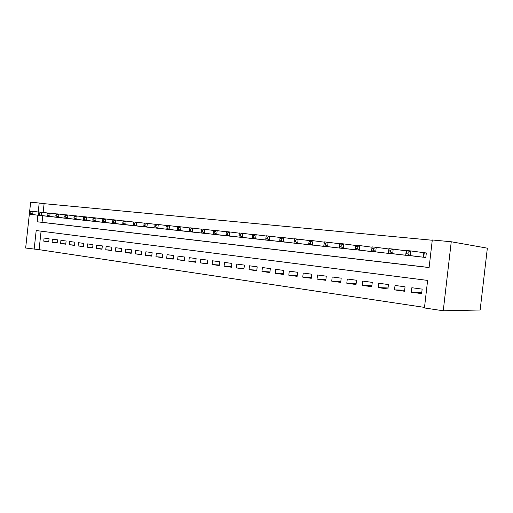 <?xml version="1.0" encoding="UTF-8"?>
<svg xmlns="http://www.w3.org/2000/svg" width="513" height="513" viewBox="0 0 513 513"><rect width="100%" height="100%" fill="white"/><g stroke="black" fill="none" stroke-linecap="round" stroke-linejoin="round"><path stroke-width="0.77" d="M41.091 231.171L39.071 249.651L25.65 248.023L30.652 202.218L39.2 203.02L38.218 211.984M34.14 249.299L36.192 230.549L427.618 280.412L424.437 307.954L443.251 310.782L480.149 309.993L487.35 248.17L451.254 241.758L432.292 239.975L429.105 267.555L37.148 221.789L37.872 215.184M39.071 249.651L424.501 307.396M406.213 250.838L393.202 249.094L392.676 253.691L388.386 253.223L401.506 254.826M421.769 292.506L411.323 292.205L421.635 293.635L422.161 289.12L411.836 287.722L411.323 292.205M404.667 290.211L394.516 289.871L404.545 291.262L405.058 286.812L395.023 285.452L394.516 289.871M388.04 287.966L378.171 287.601L387.924 288.954L388.431 284.561L378.671 283.247L378.171 287.601M371.867 285.786L362.268 285.395L371.758 286.709L372.258 282.374L362.762 281.092L362.268 285.395M356.131 283.657L346.794 283.247L356.028 284.529L356.516 280.252L347.275 279.001L346.794 283.247M340.812 281.579L331.725 281.15L340.715 282.4L341.196 278.181L332.2 276.962L331.725 281.15M325.896 279.559L317.047 279.11L325.806 280.329L326.281 276.167L317.515 274.981L317.047 279.11M311.365 277.578L302.747 277.129L311.282 278.309L311.75 274.199L303.209 273.051L302.747 277.129M297.207 275.654L288.806 275.192L297.123 276.347L297.585 272.288L289.261 271.165L288.806 275.192M283.407 273.775L275.218 273.301L283.33 274.429L283.785 270.422L275.667 269.325L275.218 273.301M269.947 271.935L261.963 271.46L269.876 272.563L270.325 268.607L262.406 267.536L261.963 271.46M256.821 270.146L249.036 269.665L256.756 270.742L257.193 266.831L249.472 265.785L249.036 269.665M244.015 268.395L236.416 267.914L243.951 268.959L244.387 265.099L236.846 264.08L236.416 267.914M231.517 266.683L224.104 266.202L231.453 267.228L231.882 263.413L224.527 262.419L224.104 266.202M219.314 265.016L212.074 264.535L219.256 265.529L219.679 261.765L212.497 260.79L212.074 264.535M207.399 263.381L200.326 262.9L207.342 263.874L207.759 260.149L200.743 259.206L200.326 262.9M195.761 261.784L188.855 261.309L195.709 262.258L196.12 258.578L189.259 257.654L188.855 261.309M184.385 260.226L177.639 259.751L184.334 260.681L184.744 257.039L178.043 256.134L177.639 259.751M173.272 258.699L166.674 258.231L173.221 259.136L173.625 255.538L167.071 254.653L166.674 258.231M162.409 257.205L155.958 256.744L162.358 257.629L162.756 254.07L156.35 253.204L155.958 256.744M151.784 255.75L145.474 255.282L151.739 256.154L152.13 252.633L145.865 251.787L145.474 255.282M141.389 254.32L135.22 253.858L141.344 254.711L141.735 251.229L135.605 250.402L135.22 253.858M131.225 252.922L125.185 252.467L131.181 253.3L131.565 249.857L125.563 249.049L125.185 252.467M121.273 251.556L115.367 251.101L121.235 251.915L121.613 248.51L115.739 247.721L115.367 251.101M111.539 250.216L105.755 249.767L111.501 250.568L111.872 247.195L106.127 246.42L105.755 249.767M102.004 248.901L96.341 248.459L101.965 249.241L102.337 245.907L96.707 245.15L96.341 248.459M92.667 247.619L87.127 247.183L92.635 247.946L92.994 244.643L87.486 243.899L87.127 247.183M83.523 246.362L78.098 245.926L83.491 246.676L83.85 243.412L78.451 242.681L78.098 245.926M74.571 245.124L69.249 244.701L74.532 245.432L74.892 242.2L69.601 241.482L69.249 244.701M65.792 243.919L60.579 243.495L65.76 244.214L66.113 241.014L60.925 240.315L60.579 243.495M57.193 242.732L52.082 242.316L57.161 243.021L57.507 239.853L52.429 239.167L52.082 242.316M49.075 238.712L44.092 238.038L43.752 241.155L48.729 241.847L49.075 238.712M432.26 240.244L44.099 203.667L43.137 212.446M42.778 215.755L42.06 222.315L429.112 267.485M415.466 256.308L425.816 257.475L426.335 252.947L423.296 252.633M408.669 255.468L398.588 254.474M391.983 253.666L382.179 252.691M375.753 251.909L366.218 250.953M359.959 250.197L350.674 249.267M344.582 248.529L335.547 247.619M329.615 246.907L320.811 246.016M315.033 245.323L306.453 244.457M300.823 243.784L292.461 242.938M286.972 242.283L278.815 241.476M273.467 240.815L265.516 240.026M260.29 239.385L252.537 238.616M247.439 237.994L239.872 237.237M234.896 236.628L227.503 235.89M222.648 235.3L215.434 234.582M210.689 233.999L203.642 233.3M199.012 232.735L192.125 232.043M187.598 231.491L180.871 230.799M176.44 230.279L169.867 229.606M165.539 229.099L159.107 228.452M154.875 227.939L148.584 227.304M144.442 226.804L138.292 226.182M134.239 225.694L128.218 225.092M124.255 224.611L118.362 224.001M114.482 223.553L108.718 222.969M104.915 222.507L99.266 221.937M95.546 221.494L90.019 220.917M86.37 220.494L80.951 219.942M77.386 219.519L72.076 218.968M68.575 218.564L63.375 218.031M59.944 217.621L54.846 217.095M51.48 216.704L46.484 216.191M44.099 203.667L39.2 203.02M443.251 310.782L451.254 241.758M42.06 222.315L37.148 221.789M48.761 241.572L43.752 241.155M406.219 253.73L407.989 253.922L408.201 252.05L406.437 251.864L405.719 255.108L406.258 250.459L410.676 250.921L410.137 255.589L405.719 255.108L418.461 256.673M426.329 253.005L410.676 250.921L408.201 252.05M422.776 257.141L410.137 255.589L407.989 253.922M406.258 250.459L406.437 251.864M388.816 251.857L388.386 253.223L388.912 248.645L393.202 249.094L390.746 250.203L389.027 250.023L388.816 251.857L390.534 252.043L390.746 250.203M405.7 255.282L392.676 253.691L390.534 252.043M388.912 248.645L389.027 250.023M371.906 250.043L373.579 250.222L373.785 248.407L372.117 248.228L371.547 251.396L372.06 246.875L376.228 247.317L375.708 251.845L371.547 251.396L385.013 253.031M388.873 248.991L376.228 247.317L373.785 248.407M389.098 253.48L375.708 251.845L373.579 250.222M372.06 246.875L372.117 248.228M355.477 248.279L357.099 248.452L357.305 246.663L355.682 246.49L355.176 249.613L355.682 245.163L359.735 245.586L359.222 250.055L355.176 249.613L368.975 251.287M372.028 247.208L359.735 245.586L357.305 246.663M372.945 251.723L359.222 250.055L357.099 248.452M355.682 245.163L355.682 246.49M339.497 246.561L341.074 246.727L341.28 244.964L339.702 244.797L339.26 247.888L339.76 243.495L343.697 243.906L343.197 248.311L339.26 247.888L353.361 249.587M355.65 245.471L343.697 243.906L341.28 244.964M357.228 250.011L343.197 248.311L341.074 246.727M339.76 243.495L339.702 244.797M323.959 244.887L325.492 245.054L325.691 243.316L324.158 243.149L323.774 246.202L324.267 241.873L328.102 242.271L327.602 246.618L323.774 246.202L338.163 247.933M339.728 243.784L328.102 242.271L325.691 243.316M341.927 248.343L327.602 246.618L325.492 245.054M324.267 241.873L324.158 243.149M309.031 241.546L308.839 243.265L310.333 243.425L310.525 241.706L309.031 241.546L309.192 240.289L312.924 240.68L312.436 244.97L308.704 244.566L323.357 246.323M324.235 242.142L312.924 240.68L310.525 241.706M327.025 246.721L312.436 244.97L310.333 243.425M308.704 244.566L308.839 243.265M294.315 239.988L294.122 241.681L295.578 241.841L295.764 240.142L294.315 239.988L294.52 238.757L298.149 239.135L297.668 243.367L294.039 242.97L308.935 244.752M309.159 240.546L298.149 239.135L295.764 240.142M312.507 245.143L297.668 243.367L295.578 241.841M294.039 242.97L294.122 241.681M279.976 238.474L279.79 240.142L281.207 240.296L281.393 238.622L279.976 238.474L280.226 237.256L283.766 237.628L283.291 241.803L279.758 241.418L294.885 243.226M294.475 238.994L283.766 237.628L281.393 238.622M298.361 243.604L283.291 241.803L281.207 240.296M279.758 241.418L279.79 240.142M266.016 236.993L265.83 238.641L267.209 238.789L267.395 237.141L266.016 236.993L266.305 235.8L269.755 236.16L269.287 240.283L265.843 239.904L281.182 241.732M280.181 237.487L269.755 236.16L267.395 237.141M284.574 242.104L269.287 240.283L267.209 238.789M265.843 239.904L265.83 238.641M252.409 235.55L252.229 237.179L253.576 237.327L253.755 235.691L252.409 235.55L252.742 234.377L256.096 234.73L255.641 238.795L252.281 238.436L267.818 240.283M266.253 236.012L256.096 234.73L253.755 235.691M271.127 240.642L255.641 238.795L253.576 237.327M252.281 238.436L252.229 237.179M239.154 234.146L238.968 235.756L240.283 235.897L240.462 234.287L239.154 234.146L239.513 232.992L242.79 233.338L242.341 237.352L239.064 237L254.781 238.859M252.685 234.582L242.79 233.338L240.462 234.287M258.013 239.212L242.341 237.352L240.283 235.897M239.064 237L238.968 235.756M226.22 232.78L226.041 234.364L227.323 234.505L227.503 232.915L226.22 232.78L226.618 231.639L229.818 231.979L229.369 235.942L226.175 235.595L242.065 237.481M239.456 233.184L229.818 231.979L227.503 232.915M245.214 237.82L229.369 235.942L227.323 234.505M226.175 235.595L226.041 234.364M213.613 231.44L213.434 233.011L214.684 233.146L214.857 231.575L213.613 231.44L214.043 230.324L217.159 230.651L216.717 234.569L213.607 234.229L229.651 236.127M226.554 231.825L217.159 230.651L214.857 231.575M232.722 236.461L216.717 234.569L214.684 233.146M213.607 234.229L213.434 233.011M201.308 230.138L201.134 231.69L202.353 231.818L202.526 230.266L201.308 230.138L201.769 229.035L204.809 229.356L204.379 233.229L201.34 232.896L217.525 234.807M213.972 230.497L204.809 229.356L202.526 230.266M220.532 235.134L204.379 233.229L202.353 231.818M201.34 232.896L201.134 231.69M189.297 228.869L189.13 230.395L190.317 230.523L190.49 228.99L189.297 228.869L189.791 227.785L192.76 228.093L192.33 231.921L189.368 231.594L205.687 233.518M201.699 229.202L192.76 228.093L190.49 228.99M208.618 233.838L192.33 231.921L190.317 230.523M189.368 231.594L189.13 230.395M177.575 227.625L177.408 229.138L178.569 229.26L178.736 227.746L177.575 227.625L178.101 226.56L180.999 226.861L180.576 230.638L177.678 230.324L194.119 232.261M189.72 227.945L180.999 226.861L178.736 227.746M196.986 232.575L180.576 230.638L178.569 229.26M177.678 230.324L177.408 229.138M166.129 226.413L165.962 227.907L167.097 228.029L167.264 226.534L166.129 226.413L166.68 225.361L169.508 225.656L169.091 229.394L166.263 229.087L182.82 231.03M178.024 226.708L169.508 225.656L167.264 226.534M185.616 231.337L169.091 229.394L167.097 228.029M166.263 229.087L165.962 227.907M154.952 225.233L154.785 226.708L155.894 226.823L156.055 225.348L154.952 225.233L155.522 224.194L158.286 224.482L157.876 228.176L155.112 227.875L171.772 229.83M166.603 225.508L158.286 224.482L156.055 225.348M174.51 230.125L157.876 228.176L155.894 226.823M155.112 227.875L154.785 226.708M144.025 224.072L143.864 225.534L144.942 225.649L145.108 224.187L144.025 224.072L144.621 223.052L147.327 223.335L146.923 226.983L144.217 226.688L160.967 228.651M155.445 224.335L147.327 223.335L145.108 224.187M163.647 228.945L146.923 226.983L144.942 225.649M144.217 226.688L143.864 225.534M133.348 222.943L133.188 224.386L134.246 224.495L134.406 223.052L133.348 222.943L133.97 221.937L136.612 222.212L136.214 225.816L133.572 225.534L150.405 227.503M144.544 223.187L136.612 222.212L134.406 223.052M153.028 227.791L136.214 225.816L134.246 224.495M133.572 225.534L133.188 224.386M122.915 221.834L122.754 223.264L123.787 223.373L123.947 221.943L122.915 221.834L123.556 220.846L126.14 221.116L125.743 224.681L123.165 224.399L140.075 226.38M133.893 222.065L126.14 221.116L123.947 221.943M142.64 226.656L125.743 224.681L123.787 223.373M123.165 224.399L122.754 223.264M112.706 220.757L112.552 222.167L113.565 222.276L113.719 220.859L112.706 220.757L113.373 219.776L115.9 220.039L115.508 223.572L112.982 223.296L129.969 225.278M123.479 220.968L115.9 220.039L113.719 220.859M132.469 225.553L115.508 223.572L113.565 222.276M112.982 223.296L112.552 222.167M102.728 219.699L102.574 221.097L103.562 221.199L103.716 219.801L102.728 219.699L103.408 218.73L105.877 218.993L105.492 222.482L103.023 222.212L120.074 224.2M113.29 219.897L105.877 218.993L103.716 219.801M122.524 224.47L105.492 222.482L103.562 221.199M103.023 222.212L102.574 221.097M92.962 218.666L92.808 220.045L93.776 220.148L93.93 218.769L92.962 218.666L93.667 217.711L96.078 217.967L95.7 221.417L93.283 221.154L110.391 223.149M103.331 218.846L96.078 217.967L93.93 218.769M112.789 223.411L95.7 221.417L93.776 220.148M93.283 221.154L92.808 220.045M83.407 217.653L83.26 219.019L84.203 219.122L84.356 217.756L83.407 217.653L84.126 216.71L86.492 216.961L86.12 220.378L83.754 220.115L100.907 222.116M93.584 217.82L86.492 216.961L84.356 217.756M103.26 222.373L86.12 220.378L84.203 219.122M83.754 220.115L83.26 219.019M74.058 216.659L73.91 218.012L74.834 218.115L74.981 216.762L74.058 216.659L74.795 215.736L77.11 215.979L76.738 219.359L74.423 219.102L91.622 221.103M84.049 216.819L77.11 215.979L74.981 216.762M93.924 221.359L76.738 219.359L74.834 218.115M74.423 219.102L73.91 218.012M64.901 215.691L64.753 217.031L65.664 217.127L65.811 215.787L64.901 215.691L65.651 214.78L67.921 215.018L67.556 218.358L65.286 218.115L82.522 220.115M74.712 215.838L67.921 215.018L65.811 215.787M84.78 220.359L67.556 218.358L65.664 217.127M65.286 218.115L64.753 217.031M55.936 214.742L55.795 216.063L56.68 216.159L56.828 214.838L55.936 214.742L56.706 213.838L58.924 214.075L58.559 217.384L56.34 217.14L73.615 219.147M65.574 214.876L58.924 214.075L56.828 214.838M75.828 219.384L58.559 217.384L56.68 216.159M56.34 217.14L55.795 216.063M47.158 213.812L47.016 215.12L47.882 215.216L48.03 213.908L47.158 213.812L47.94 212.921L50.114 213.151L49.755 216.422L47.581 216.185L64.882 218.198M56.622 213.934L50.114 213.151L48.03 213.908M67.049 218.429L49.755 216.422L47.882 215.216M47.581 216.185L47.016 215.12M38.558 212.901L38.417 214.197L39.27 214.287L39.411 212.991L38.558 212.901L39.354 212.023L41.482 212.247L41.13 215.486L39.001 215.255L56.321 217.262M47.856 213.01L41.482 212.247L39.411 212.991M58.45 217.493L41.13 215.486L39.27 214.287M39.001 215.255L38.417 214.197M30.132 212.01L29.991 213.293L30.825 213.382L30.966 212.1L30.132 212.01L30.94 211.138L33.024 211.362L32.678 214.569L30.588 214.338L47.933 216.351M39.27 212.113L33.024 211.362L30.966 212.1M50.017 216.576L32.678 214.569L30.825 213.382M30.588 214.338L29.991 213.293M424.245 252.755L423.725 257.244M423.86 252.704L423.34 257.205"/></g></svg>
